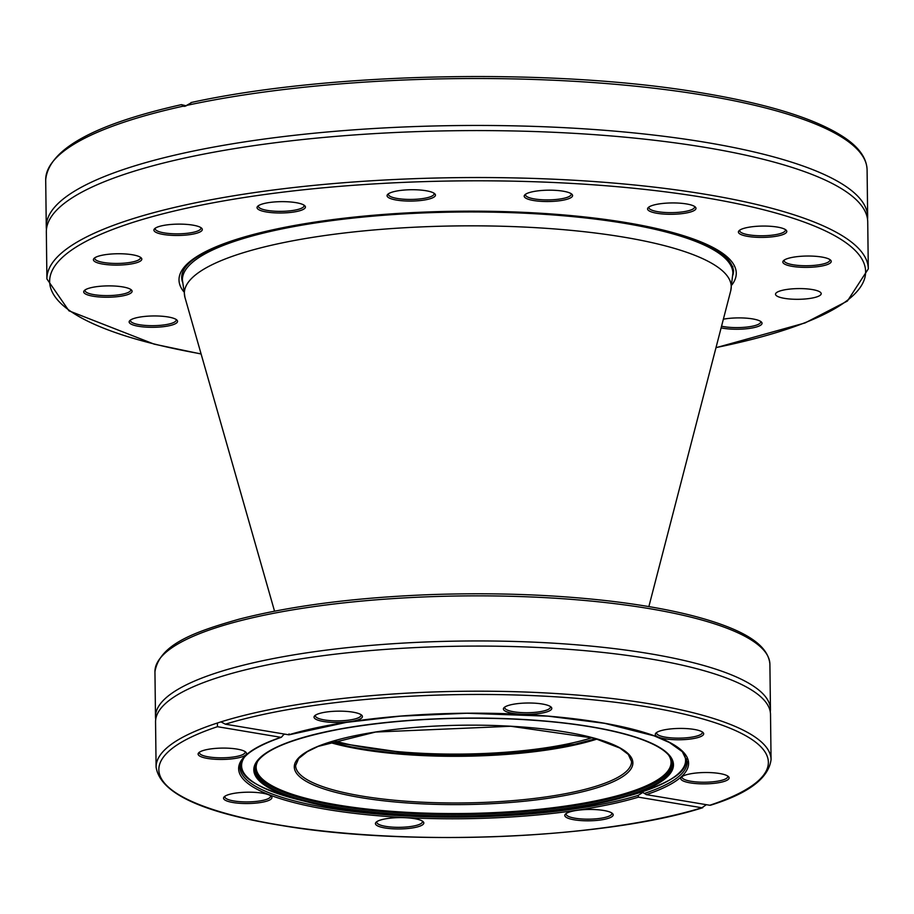 <?xml version="1.0" encoding="UTF-8"?>
<svg xmlns="http://www.w3.org/2000/svg" width="914" height="914" viewBox="0 0 914 914"><rect width="100%" height="100%" fill="white"/><g stroke="black" fill="none" stroke-linecap="round" stroke-linejoin="round"><path stroke-width="1.37" d="M334.375 740.82A163.103 38.228 179.3 0 0 570.793 743.276A163.103 38.228 179.3 0 0 592.215 737.667M186.307 105.818L181.372 104.653C93.651 124.395 48.431 149.485 45.7 179.909A410.729 96.267 179.3 0 1 182.754 106.264L184.948 106.31L191.609 102.551M181.852 104.676L182.754 106.264M655.784 204.542A24.198 5.667 -0.7 0 1 695.234 206.952A24.198 5.667 -0.7 0 1 671.836 214.287A24.198 5.667 -0.7 0 1 648.277 207.535A24.198 5.667 -0.7 0 1 655.784 204.542M746.601 227.666A24.198 5.667 -0.7 0 1 786.051 230.077A24.198 5.667 -0.7 0 1 762.664 237.4A24.198 5.667 -0.7 0 1 739.095 230.659A24.198 5.667 -0.7 0 1 746.601 227.666M791.056 257.634A24.198 5.667 -0.7 0 1 830.506 260.044A24.198 5.667 -0.7 0 1 807.119 267.368A24.198 5.667 -0.7 0 1 783.549 260.616A24.198 5.667 -0.7 0 1 791.056 257.634M723.374 319.192A24.198 5.667 -0.7 0 1 761.305 321.911A24.198 5.667 -0.7 0 1 750.006 328.332A24.198 5.667 -0.7 0 1 721.123 327.863M137.363 317.558A24.198 5.667 -0.7 0 1 176.813 319.98A24.198 5.667 -0.7 0 1 153.426 327.303A24.198 5.667 -0.7 0 1 129.857 320.551A24.198 5.667 -0.7 0 1 137.363 317.558M91.903 287.487A24.198 5.667 -0.7 0 1 131.365 289.909A24.198 5.667 -0.7 0 1 107.966 297.233A24.198 5.667 -0.7 0 1 84.408 290.481A24.198 5.667 -0.7 0 1 91.903 287.487M101.614 255.349A24.198 5.667 -0.7 0 1 141.064 257.759A24.198 5.667 -0.7 0 1 117.666 265.094A24.198 5.667 -0.7 0 1 94.108 258.342A24.198 5.667 -0.7 0 1 101.614 255.349M162.121 225.724A24.198 5.667 -0.7 0 1 201.571 228.146A24.198 5.667 -0.7 0 1 178.184 235.469A24.198 5.667 -0.7 0 1 154.615 228.717A24.198 5.667 -0.7 0 1 162.121 225.724M265.243 203.251A24.198 5.667 -0.7 0 1 304.693 205.661A24.198 5.667 -0.7 0 1 281.295 212.985A24.198 5.667 -0.7 0 1 257.737 206.244A24.198 5.667 -0.7 0 1 265.243 203.251M395.271 191.323A24.198 5.667 -0.7 0 1 434.721 193.745A24.198 5.667 -0.7 0 1 411.323 201.069A24.198 5.667 -0.7 0 1 387.764 194.316A24.198 5.667 -0.7 0 1 395.271 191.323M532.405 191.78A24.198 5.667 -0.7 0 1 571.856 194.202A24.198 5.667 -0.7 0 1 548.469 201.526A24.198 5.667 -0.7 0 1 524.899 194.773A24.198 5.667 -0.7 0 1 532.405 191.78M813.449 297.793A22.839 5.358 179.3 0 0 821.195 293.668A22.839 5.358 179.3 0 0 798.288 288.596A22.839 5.358 179.3 0 0 775.518 294.228A22.839 5.358 179.3 0 0 788.976 298.935A22.839 5.358 179.3 0 0 813.449 297.793M185.576 157.859A410.729 96.267 179.3 0 0 69.784 199.378A410.729 96.267 179.3 0 0 46.34 231.985L46.911 278.93A410.729 96.267 -0.7 0 1 186.148 204.805A410.729 96.267 -0.7 0 1 626.159 184.182A410.729 96.267 -0.7 0 1 868.3 268.899L867.729 221.953A410.729 96.267 179.3 0 0 843.496 189.929A410.729 96.267 179.3 0 0 185.576 157.859M46.454 229.425A410.729 96.267 -0.7 0 1 46.271 226.855A410.729 96.267 -0.7 0 1 185.508 152.729A410.729 96.267 -0.7 0 1 625.53 132.107A410.729 96.267 -0.7 0 1 867.66 216.824A410.729 96.267 -0.7 0 1 867.546 219.394M85.219 289.852A22.839 5.358 179.3 0 0 85.048 290.526A22.839 5.358 179.3 0 0 107.943 295.599A22.839 5.358 179.3 0 0 130.725 289.967A22.839 5.358 179.3 0 0 130.531 289.292M721.557 326.195A22.839 5.358 179.3 0 0 746.51 327.098A22.839 5.358 179.3 0 0 760.665 321.968A22.839 5.358 179.3 0 0 760.471 321.305M784.361 259.987A22.839 5.358 179.3 0 0 784.189 260.661A22.839 5.358 179.3 0 0 807.096 265.734A22.839 5.358 179.3 0 0 829.866 260.102A22.839 5.358 179.3 0 0 829.684 259.439M739.917 230.02A22.839 5.358 179.3 0 0 739.746 230.694A22.839 5.358 179.3 0 0 762.642 235.766A22.839 5.358 179.3 0 0 785.412 230.134A22.839 5.358 179.3 0 0 785.229 229.471M649.089 206.907A22.839 5.358 179.3 0 0 648.917 207.569A22.839 5.358 179.3 0 0 671.813 212.642A22.839 5.358 179.3 0 0 694.594 207.021A22.839 5.358 179.3 0 0 694.4 206.347M525.71 194.145A22.839 5.358 179.3 0 0 525.539 194.819A22.839 5.358 179.3 0 0 548.446 199.892A22.839 5.358 179.3 0 0 571.216 194.259A22.839 5.358 179.3 0 0 571.033 193.585M388.576 193.688A22.839 5.358 179.3 0 0 388.404 194.362A22.839 5.358 179.3 0 0 411.3 199.435A22.839 5.358 179.3 0 0 434.081 193.802A22.839 5.358 179.3 0 0 433.887 193.14M258.548 205.604A22.839 5.358 179.3 0 0 258.376 206.278A22.839 5.358 179.3 0 0 281.284 211.351A22.839 5.358 179.3 0 0 304.054 205.719A22.839 5.358 179.3 0 0 303.859 205.056M155.426 228.089A22.839 5.358 179.3 0 0 155.254 228.763A22.839 5.358 179.3 0 0 178.161 233.835A22.839 5.358 179.3 0 0 200.931 228.203A22.839 5.358 179.3 0 0 200.749 227.54M94.919 257.714A22.839 5.358 179.3 0 0 94.748 258.376A22.839 5.358 179.3 0 0 117.643 263.449A22.839 5.358 179.3 0 0 140.425 257.828A22.839 5.358 179.3 0 0 140.23 257.154M130.679 319.923A22.839 5.358 179.3 0 0 130.508 320.597A22.839 5.358 179.3 0 0 153.403 325.67A22.839 5.358 179.3 0 0 176.173 320.037A22.839 5.358 179.3 0 0 175.991 319.363M646.335 794.643L709.778 805.257A304.796 71.441 179.3 0 0 648.517 707.059A304.796 71.441 179.3 0 0 225.347 724.185L288.79 734.799A225.004 52.738 -0.7 0 1 600.121 722.483A225.004 52.738 -0.7 0 1 646.335 794.643L642.782 792.461L638.155 795.42L638.452 797.157A225.004 52.738 -0.7 0 1 327.121 809.484A225.004 52.738 -0.7 0 1 280.895 737.324L217.452 726.699A304.796 71.441 179.3 0 0 278.713 824.908A304.796 71.441 179.3 0 0 701.883 807.77L702.752 807.702C606.051 838.721 407.05 847.05 281.192 825.433C201.811 812.557 160.11 793.112 156.1 767.109A307.504 72.069 -0.7 0 1 217.395 723.008L220.937 721.877A307.504 72.069 -0.7 0 1 563.013 694A307.504 72.069 -0.7 0 1 771.062 759.591L770.513 714.485A307.504 72.069 179.3 0 0 752.393 690.527A307.504 72.069 179.3 0 0 510.023 646.472A307.504 72.069 179.3 0 0 218.606 677.343A307.504 72.069 179.3 0 0 173.112 697.588A307.504 72.069 179.3 0 0 155.551 722.003L156.1 767.109M771.062 759.591C768.628 778.225 748.44 793.443 710.498 805.234L709.778 805.257M638.452 797.157L701.883 807.77L706.373 804.686M569.765 811.918A24.198 5.667 -0.7 0 1 593.871 809.53A24.198 5.667 -0.7 0 1 612.46 813.483A24.198 5.667 -0.7 0 1 589.073 820.806A24.198 5.667 -0.7 0 1 565.503 814.054A24.198 5.667 -0.7 0 1 569.765 811.918M228.511 794.643A24.198 5.667 -0.7 0 1 252.618 792.255A24.198 5.667 -0.7 0 1 271.207 796.208A24.198 5.667 -0.7 0 1 247.82 803.532A24.198 5.667 -0.7 0 1 224.25 796.779A24.198 5.667 -0.7 0 1 228.511 794.643M203.079 750.554A24.198 5.667 -0.7 0 1 227.186 748.155A24.198 5.667 -0.7 0 1 245.775 752.119A24.198 5.667 -0.7 0 1 222.388 759.443A24.198 5.667 -0.7 0 1 198.818 752.69A24.198 5.667 -0.7 0 1 203.079 750.554M380.395 820.064A24.198 5.667 -0.7 0 1 404.502 817.676A24.198 5.667 -0.7 0 1 423.091 821.629A24.198 5.667 -0.7 0 1 399.704 828.952A24.198 5.667 -0.7 0 1 376.134 822.2A24.198 5.667 -0.7 0 1 380.395 820.064M155.723 719.432A307.504 72.069 -0.7 0 1 155.494 716.873A307.504 72.069 -0.7 0 1 218.549 672.201A307.504 72.069 -0.7 0 1 561.013 643.662A307.504 72.069 -0.7 0 1 770.445 709.355A307.504 72.069 -0.7 0 1 770.285 711.926M508.367 705.459A24.198 5.667 -0.7 0 1 532.474 703.072A24.198 5.667 -0.7 0 1 551.062 707.025A24.198 5.667 -0.7 0 1 527.675 714.348A24.198 5.667 -0.7 0 1 504.105 707.596A24.198 5.667 -0.7 0 1 508.367 705.459M319.009 713.606A24.198 5.667 -0.7 0 1 343.104 711.218A24.198 5.667 -0.7 0 1 361.693 715.171A24.198 5.667 -0.7 0 1 338.306 722.494A24.198 5.667 -0.7 0 1 314.736 715.742A24.198 5.667 -0.7 0 1 319.009 713.606M685.683 774.981A24.198 5.667 -0.7 0 1 709.79 772.581A24.198 5.667 -0.7 0 1 728.378 776.534A24.198 5.667 -0.7 0 1 704.991 783.869A24.198 5.667 -0.7 0 1 681.421 777.117A24.198 5.667 -0.7 0 1 685.683 774.981M660.262 730.88A24.198 5.667 -0.7 0 1 684.358 728.492A24.198 5.667 -0.7 0 1 702.946 732.445A24.198 5.667 -0.7 0 1 679.559 739.769A24.198 5.667 -0.7 0 1 655.989 733.017A24.198 5.667 -0.7 0 1 660.262 730.88M225.347 724.185L220.937 721.877M289.041 733.908L288.79 734.799M638.155 795.42A223.656 52.418 179.3 0 1 389.821 815.002A223.656 52.418 179.3 0 1 239.971 767.394C239.799 757.089 253.601 747.046 281.352 737.278L284.197 734.033M217.395 723.008L217.452 726.699M504.916 706.968A22.839 5.358 179.3 0 0 504.745 707.642A22.839 5.358 179.3 0 0 520.306 712.52A22.839 5.358 179.3 0 0 545.738 710.395A22.839 5.358 179.3 0 0 550.422 707.082A22.839 5.358 179.3 0 0 550.239 706.419M566.314 813.426A22.839 5.358 179.3 0 0 566.143 814.1A22.839 5.358 179.3 0 0 581.704 818.978A22.839 5.358 179.3 0 0 607.136 816.853A22.839 5.358 179.3 0 0 611.82 813.54A22.839 5.358 179.3 0 0 611.626 812.866M225.061 796.151A22.839 5.358 179.3 0 0 224.89 796.825A22.839 5.358 179.3 0 0 240.451 801.704A22.839 5.358 179.3 0 0 265.883 799.59A22.839 5.358 179.3 0 0 270.567 796.265A22.839 5.358 179.3 0 0 270.384 795.603M315.558 715.114A22.839 5.358 179.3 0 0 315.387 715.788A22.839 5.358 179.3 0 0 330.937 720.666A22.839 5.358 179.3 0 0 356.369 718.553A22.839 5.358 179.3 0 0 361.053 715.228A22.839 5.358 179.3 0 0 360.87 714.565M656.812 732.388A22.839 5.358 179.3 0 0 656.64 733.062A22.839 5.358 179.3 0 0 672.19 737.941A22.839 5.358 179.3 0 0 697.622 735.816A22.839 5.358 179.3 0 0 702.306 732.502A22.839 5.358 179.3 0 0 702.123 731.828M682.232 776.489A22.839 5.358 179.3 0 0 682.061 777.151A22.839 5.358 179.3 0 0 697.622 782.03A22.839 5.358 179.3 0 0 723.054 779.916A22.839 5.358 179.3 0 0 727.738 776.603A22.839 5.358 179.3 0 0 727.555 775.929M199.629 752.062A22.839 5.358 179.3 0 0 199.458 752.725A22.839 5.358 179.3 0 0 215.018 757.615A22.839 5.358 179.3 0 0 240.451 755.49A22.839 5.358 179.3 0 0 245.135 752.176A22.839 5.358 179.3 0 0 244.952 751.502M376.945 821.572A22.839 5.358 179.3 0 0 376.774 822.246A22.839 5.358 179.3 0 0 392.334 827.124A22.839 5.358 179.3 0 0 417.767 824.999A22.839 5.358 179.3 0 0 422.451 821.686A22.839 5.358 179.3 0 0 422.268 821.023M732.879 273.195A275.263 64.517 179.3 0 0 456.851 212.048A275.263 64.517 179.3 0 0 182.4 279.924L184.959 297.427A273.469 64.094 179.3 0 1 457.023 225.918A273.469 64.094 179.3 0 1 730.743 290.755L732.879 273.195L732.799 266.42M183.554 291.463A278.644 65.305 -0.7 0 1 273.469 229.665A278.644 65.305 -0.7 0 1 594.111 218.035A278.644 65.305 -0.7 0 1 732.011 284.757M716.005 347.583A408.021 95.627 179.3 0 0 768.64 211.065A408.021 95.627 179.3 0 0 187.976 207.901A408.021 95.627 179.3 0 0 201.08 353.878M867.66 216.824L867.089 169.878A410.729 96.267 179.3 0 0 626.284 85.288A410.729 96.267 179.3 0 0 187.142 105.304M732.868 275.183A275.937 64.677 179.3 0 0 733.519 270.544C729.818 249.339 689.944 232.75 613.888 220.777C543.11 210.768 466.7 208.655 384.68 214.436C343.207 217.601 306.327 222.673 274.017 229.677C212.699 244.198 181.92 260.067 181.692 277.285A275.937 64.677 179.3 0 0 182.446 281.9M329.474 742.317A167.97 39.371 179.3 0 0 574.038 745.15A167.97 39.371 179.3 0 0 597.139 739.038M330.525 741.985A169.056 39.622 179.3 0 0 574.735 744.282M574.609 791.832A167.97 39.371 179.3 0 0 631.551 761.511L628.295 754.416L619.863 748.04L594.271 738.226L510.766 726.264L375.563 732.045L318.095 746.407L307.253 751.708L298.649 758.506L295.622 765.624A167.97 39.371 179.3 0 0 394.654 800.264A167.97 39.371 179.3 0 0 574.609 791.832M575.512 793.375A169.33 39.69 179.3 0 0 517.678 726.653A169.33 39.69 179.3 0 0 297.61 774.626A169.33 39.69 179.3 0 0 575.512 793.375M258.399 760.117A207.467 48.625 179.3 0 0 364.515 808.753A207.467 48.625 179.3 0 0 600.715 799.796A207.467 48.625 179.3 0 0 668.625 755.101M255.669 764.504A208.483 48.865 179.3 0 0 371.084 810.432A208.483 48.865 179.3 0 0 601.401 800.653A208.483 48.865 179.3 0 0 671.47 759.42M601.755 802.092A208.986 48.979 179.3 0 0 671.744 760.082C668.442 751.776 656.275 744.156 635.241 737.21C604.657 727.544 563.847 721.489 512.811 719.032C449.917 716.507 392.152 719.901 339.54 729.212C289.624 738.843 261.587 750.828 255.406 765.167A208.986 48.979 179.3 0 0 369.576 811.758A208.986 48.979 179.3 0 0 601.755 802.092M602.303 802.606A209.82 49.173 179.3 0 0 621.212 797.956A209.82 49.173 179.3 0 0 608.484 730.046A209.82 49.173 179.3 0 0 317.912 733.599A209.82 49.173 179.3 0 0 306.853 801.795A209.82 49.173 179.3 0 0 602.303 802.606M244.221 757.512A222.022 52.041 179.3 0 0 297.678 799.487L306.853 801.795C373.62 820.075 514.388 822.223 602.292 802.606L630.317 795.42A222.022 52.041 179.3 0 0 682.747 752.153M284.917 734.159A222.022 52.041 179.3 0 0 283.671 734.57M770.445 709.355L769.896 664.25A307.504 72.069 179.3 0 0 560.465 598.567A307.504 72.069 179.3 0 0 217.989 627.107A307.504 72.069 179.3 0 0 154.946 671.767L155.494 716.873M644.496 793.398A223.656 52.418 179.3 0 0 687.237 761.933L682.335 751.708L669.494 742.556L654.184 735.873L604.737 723.34L548.114 716.165L466.848 713.251L400.206 716.153L346.349 722.38L289.121 734.799M182.309 273.137L182.4 279.924M648.86 606.599L730.743 290.755M274.543 611.169L184.959 297.427M46.271 226.855L45.7 179.909M191.003 102.551C331.062 71.898 556.432 67.773 703.357 93.171C769.954 104.356 817.105 119.243 844.799 137.82C859.24 147.622 866.678 158.305 867.089 169.878M868.3 268.899L847.404 301.037L805.063 322.939L715.97 347.708M201.114 354.004L154.169 344.144L68.95 310.817L46.911 278.93M595.951 738.695L574.518 744.282L499.775 754.061L415.904 754.404L330.651 741.94M686.917 758.369C684.963 765.235 689.887 776.991 630.317 795.42M240.199 763.83C242.324 770.651 237.686 782.521 297.678 799.487M769.896 664.25C768.354 644.838 744.099 632.385 719.067 623.645C690.881 613.865 654.401 606.325 609.615 601.024C553.187 594.523 493.092 592.409 429.306 594.66C354.678 597.619 291.315 605.776 239.217 619.144C194.191 631.951 159.459 644.279 154.946 671.767"/></g></svg>
